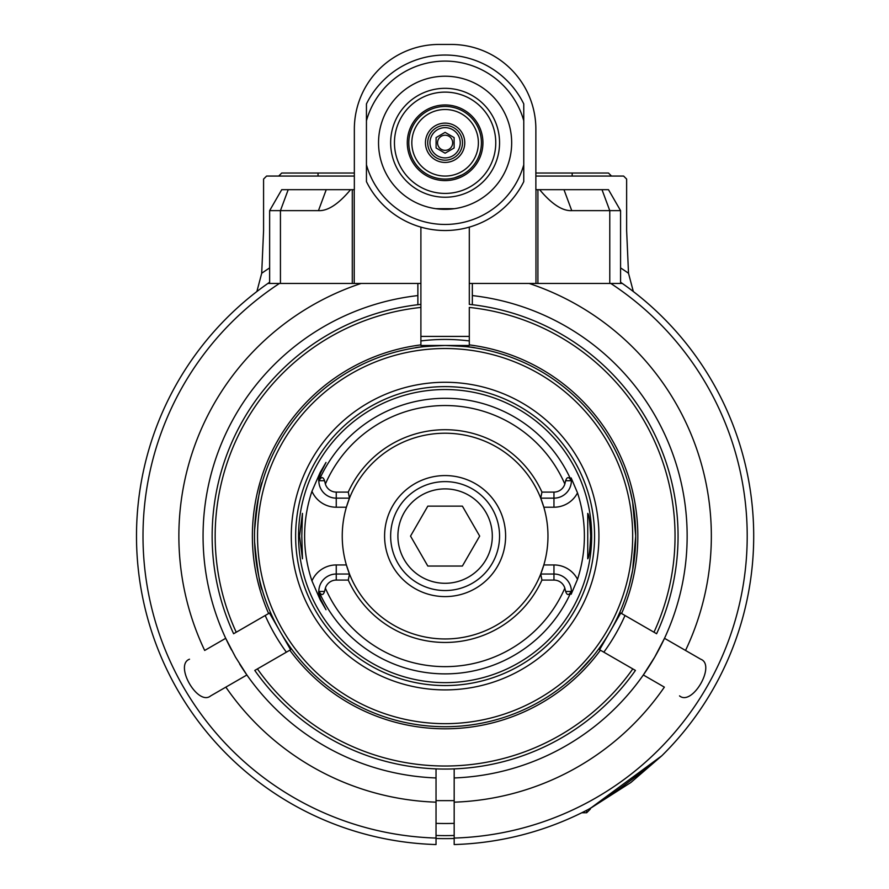 <?xml version="1.0" encoding="UTF-8"?>
<svg xmlns="http://www.w3.org/2000/svg" width="889" height="889" viewBox="0 0 889 889"><rect width="100%" height="100%" fill="white"/><g stroke="black" fill="none" stroke-linecap="round" stroke-linejoin="round"><path stroke-width="1.33" d="M436.032 838.494A302.549 302.549 0 0 0 454.179 838.494M436.032 835.471A299.515 299.515 0 0 0 454.179 835.471M436.032 823.358A287.414 287.414 0 0 0 454.179 823.358M469.303 340.932A196.658 196.658 0 0 0 420.897 340.932M623.611 176.055L535.867 176.055L623.611 176.055L626.634 179.078L626.634 230.562L628.512 273.267L633.335 291.548M318.04 176.055L318.04 173.033L281.735 173.033L278.702 176.055L354.344 176.055L266.6 176.055L263.577 179.078L263.577 230.562L263.577 179.078M256.877 291.548L261.699 273.267L263.577 230.562M278.702 176.055L266.6 176.055M535.867 173.033L608.476 173.033L611.51 176.055M318.04 173.033L354.344 173.033M630.89 782.487L661.883 755.717L630.89 782.487L590.329 808.379L630.89 782.487M666.128 751.449L662.038 755.561A308.594 308.594 0 0 0 622.344 283.458A308.594 308.594 0 0 0 620.578 282.235M436.032 838.06A302.116 302.116 0 0 1 279.424 283.458L267.867 283.458A308.594 308.594 0 0 0 436.032 844.55L436.032 768.874M281.735 189.668L269.634 210.637L281.735 189.668L288.214 189.668L280.435 210.637L280.435 283.458L352.288 283.458L269.634 283.458L269.634 210.637L318.462 210.637C327.797 211.104 338.498 204.114 350.577 189.668L354.344 189.668L354.344 129.161A84.711 84.711 0 0 1 439.055 44.45L451.156 44.45A84.711 84.711 0 0 1 535.867 129.161L535.867 189.668L608.476 189.668L620.578 210.637L608.476 189.668L601.997 189.668L609.776 210.637L571.749 210.637C562.415 211.104 551.713 204.114 539.634 189.668M417.874 304.727L417.874 283.458L361.056 283.458A266.244 266.244 0 0 0 204.681 650.448L225.706 638.302A242.041 242.041 0 0 0 231.562 650.015M529.155 283.458L472.337 283.458L472.337 295.581A242.041 242.041 0 0 1 664.505 638.302L685.53 650.448A266.244 266.244 0 0 0 529.155 283.458M537.912 189.668L537.912 283.458L609.776 283.458L469.303 283.458L469.303 227.106M454.179 802.167A266.244 266.244 0 0 0 664.361 687.13L643.325 674.984A242.041 242.041 0 0 1 454.179 777.953L454.179 838.06A302.116 302.116 0 0 0 610.787 283.458L622.344 283.458A308.594 308.594 0 0 1 662.038 755.561C646.614 768.752 611.199 796.077 588.362 809.412A308.594 308.594 0 0 1 454.179 844.55A308.594 308.594 0 0 0 588.362 809.412M269.634 282.235A308.594 308.594 0 0 0 267.867 283.458A308.594 308.594 0 0 0 436.032 844.55M661.883 755.717L590.329 808.379L590.329 809.112L590.329 808.379M586.696 810.279L586.696 812.746L581.828 812.746L575.527 815.769L580.072 813.602M575.527 815.769L580.139 813.568M625.011 615.499A196.658 196.658 0 0 1 603.831 652.182M286.38 652.182A196.658 196.658 0 0 1 265.2 615.499M239.663 664.061A242.041 242.041 0 0 0 246.886 674.984L225.85 687.13A266.244 266.244 0 0 0 436.032 802.167M436.032 777.953A242.041 242.041 0 0 1 246.886 674.984L235.496 657.104L225.706 638.302A242.041 242.041 0 0 1 417.874 295.581M210.682 695.887L225.85 687.13L210.682 695.887C197.914 706.488 173.944 664.961 189.501 659.205M472.337 304.727L472.337 295.581M654.715 657.104A242.041 242.041 0 0 0 664.505 638.302L654.715 657.104L643.325 674.984A242.041 242.041 0 0 0 654.715 657.104M700.71 659.205L685.53 650.448L700.71 659.205C716.267 664.961 692.298 706.488 679.529 695.887M454.179 768.874L454.179 777.953M454.179 838.06L454.179 844.55M289.803 650.203L290.625 649.726L269.445 613.043L268.622 613.521A192.724 192.724 0 0 1 420.897 344.888L420.897 345.488L469.303 345.488L469.303 344.888A192.724 192.724 0 0 1 621.589 613.521L620.766 613.043L599.586 649.726L600.408 650.203A192.724 192.724 0 0 1 289.803 650.203L254.776 670.428A232.962 232.962 0 0 0 635.435 670.428L600.408 650.203M257.41 668.906A229.94 229.94 0 0 0 632.801 668.906M621.589 613.521L653.982 632.223A229.94 229.94 0 0 0 469.303 307.427L469.303 344.888M653.982 632.223L656.604 633.746A232.962 232.962 0 0 0 469.303 304.382L469.303 283.458M420.897 344.888L420.897 304.382A232.962 232.962 0 0 0 233.607 633.746L268.622 613.521M352.288 189.668L352.288 283.458L420.897 283.458L420.897 307.427A229.94 229.94 0 0 0 236.23 632.223M272.478 618.288L287.603 644.492M602.609 644.492L617.733 618.288M254.598 530.033C257.599 500.64 260.21 484.505 262.444 481.627A190.602 190.602 0 0 1 414.852 347.899C416.652 347.088 426.731 346.288 445.1 345.488A190.602 190.602 0 0 0 269.011 609.032A190.602 190.602 0 0 0 635.713 536.089A190.602 190.602 0 0 0 445.1 345.488C463.48 346.288 473.559 347.088 475.359 347.899A190.602 190.602 0 0 1 629.456 487.683L632.612 501.852L635.713 536.089L632.612 570.316L629.456 584.495M262.444 590.54C260.21 587.662 257.599 571.527 254.598 542.134M592.363 657.104L577.939 672.784M572.027 678.285L566.126 683.341M312.472 403.45A187.579 187.579 0 0 0 445.1 723.668A187.579 187.579 0 0 0 618.4 464.302A187.579 187.579 0 0 0 312.472 403.45M553.869 644.847A153.808 153.808 0 0 1 296.537 575.894A153.808 153.808 0 0 1 484.916 387.515A153.808 153.808 0 0 1 553.869 644.847M341.476 432.454A146.552 146.552 0 0 0 341.476 639.713A146.552 146.552 0 0 0 548.735 639.713A146.552 146.552 0 0 0 548.735 432.454A146.552 146.552 0 0 0 341.476 432.454M577.517 492.873L571.16 477.938L571.149 480.716C568.916 476.626 567.071 476.626 565.648 480.716L564.837 484.049A130.55 130.55 0 0 0 325.374 484.049L324.563 480.716C323.129 476.626 321.296 476.626 319.062 480.716L318.829 481.138A17.424 17.424 0 0 0 336.253 498.151L349.488 498.151A102.868 102.868 0 0 1 540.723 498.151L543.835 507.219A102.868 102.868 0 0 1 543.835 564.948L540.723 574.027A102.868 102.868 0 0 1 349.488 574.027L348.266 580.072L336.253 580.072A11.379 11.379 0 0 0 325.374 588.129L324.563 591.452C323.129 595.541 321.296 595.541 319.062 591.452L318.829 591.252A17.424 17.424 0 0 1 318.829 591.207A17.424 17.424 0 0 0 318.829 591.252A137.806 137.806 0 0 0 571.383 591.252L571.16 594.241L577.517 579.295A139.284 139.284 0 0 0 577.517 492.873A26.503 26.503 0 0 1 553.958 507.219L553.958 498.151A17.424 17.424 0 0 0 571.383 481.038A17.424 17.424 0 0 1 571.383 481.116M318.829 481.138L318.829 480.916C318.306 480.327 318.94 477.626 320.718 472.826L325.996 462.447L320.129 472.526L311.95 491.295A140.495 140.495 0 0 0 311.95 580.884L320.129 599.653L325.996 609.732L320.718 599.353C318.94 594.552 318.306 591.852 318.829 591.252M301.804 536.089L302.471 558.781L299.537 536.089L302.46 513.398L301.804 536.089M590.674 536.089C590.018 549.88 589.04 557.436 587.74 558.781L587.74 513.398C589.04 514.731 590.018 522.299 590.674 536.089M336.253 580.072L336.253 574.027A17.424 17.424 0 0 0 318.829 591.029M320.718 599.353A17.424 17.424 0 0 1 320.218 598.275A17.424 17.424 0 0 0 320.718 599.353L320.129 599.653M311.95 580.884A26.503 26.503 0 0 1 336.253 564.948L336.253 574.027L349.488 574.027L346.377 564.948A102.868 102.868 0 0 1 346.377 507.219L349.488 498.151A102.868 102.868 0 0 0 346.377 507.219L336.253 507.219A26.503 26.503 0 0 1 311.95 491.295M571.383 480.916A137.806 137.806 0 0 0 318.829 480.916A17.424 17.424 0 0 1 320.718 472.826L320.129 472.526M571.383 591.207A17.424 17.424 0 0 1 571.383 591.252L571.383 591.029A17.424 17.424 0 0 0 553.958 574.027L540.723 574.027A102.868 102.868 0 0 0 543.835 564.948L553.958 564.948A26.503 26.503 0 0 1 577.517 579.295M571.383 591.029L571.149 591.452C568.916 595.541 567.071 595.541 565.648 591.452L564.837 588.129A11.379 11.379 0 0 0 553.958 580.072L541.946 580.072L540.723 574.027M349.488 574.027A102.868 102.868 0 0 1 346.377 564.948L336.253 564.948M325.374 484.049A11.379 11.379 0 0 0 336.253 492.095L348.266 492.095A106.358 106.358 0 0 1 541.946 492.095L540.723 498.151A102.868 102.868 0 0 1 543.835 507.219L553.958 507.219M445.1 596.597A60.508 60.508 0 0 1 392.705 505.83A60.508 60.508 0 0 1 497.507 505.83A60.508 60.508 0 0 1 445.1 596.597M445.1 590.54A54.462 54.462 0 0 0 492.273 508.852A54.462 54.462 0 0 0 397.939 508.852A54.462 54.462 0 0 0 445.1 590.54A54.462 54.462 0 0 0 492.273 508.852A54.462 54.462 0 0 0 397.939 508.852A54.462 54.462 0 0 0 445.1 590.54M410.529 536.089L427.809 506.141L462.391 506.141L479.682 536.089L462.391 566.037L427.809 566.037L410.529 536.089M348.266 492.095L349.488 498.151M541.946 492.095L553.958 492.095A11.379 11.379 0 0 0 564.837 484.049M540.723 498.151L553.958 498.151L553.958 492.095M541.946 580.072A106.358 106.358 0 0 1 348.266 580.072M473.048 347.543A190.602 190.602 0 0 0 417.152 347.543M609.776 210.637L620.578 210.637L620.578 283.458L609.776 283.458L609.776 210.637M288.214 189.668L350.577 189.668M269.634 210.637L269.634 283.458M420.897 283.458L420.897 227.106M454.401 208.682L435.799 208.682M366.446 181.645L366.446 103.913A87.733 87.733 0 0 1 523.765 103.913L523.765 181.645A87.733 87.733 0 0 1 366.446 181.645A87.733 87.733 0 0 0 523.765 181.645M445.1 197.236A54.462 54.462 0 0 1 390.649 142.773A54.462 54.462 0 0 1 445.1 88.322A54.462 54.462 0 0 1 499.562 142.773A54.462 54.462 0 0 1 445.1 197.236M445.1 193.424A50.651 50.651 0 0 1 401.239 117.448A50.651 50.651 0 0 1 488.972 117.448A50.651 50.651 0 0 1 445.1 193.424M445.1 104.958A37.816 37.816 0 0 1 482.927 142.773A37.816 37.816 0 0 1 445.1 180.6A37.816 37.816 0 0 1 407.284 142.773A37.816 37.816 0 0 1 445.1 104.958M445.1 179.078A36.305 36.305 0 0 0 481.416 142.773A36.305 36.305 0 0 0 445.1 106.469A36.305 36.305 0 0 0 408.796 142.773A36.305 36.305 0 0 0 445.1 179.078M454.512 177.844L462.224 174.8M445.1 176.055A33.282 33.282 0 0 0 478.382 142.773A33.282 33.282 0 0 0 445.1 109.503A33.282 33.282 0 0 0 411.829 142.773A33.282 33.282 0 0 0 445.1 176.055M425.442 142.773A19.669 19.669 0 0 1 454.935 125.749A19.669 19.669 0 0 1 454.935 159.809A19.669 19.669 0 0 1 425.442 142.773M427.709 142.773A17.391 17.391 0 0 1 453.801 127.716A17.391 17.391 0 0 1 453.801 157.842A17.391 17.391 0 0 1 427.709 142.773M460.235 142.773A15.124 15.124 0 0 0 445.1 127.649A15.124 15.124 0 0 0 429.976 142.773A15.124 15.124 0 0 0 445.1 157.909A15.124 15.124 0 0 0 460.235 142.773M436.088 137.573L445.1 132.361L454.123 137.573L454.123 147.985L445.1 153.197L436.088 147.985L436.088 137.573M452.668 142.773A7.568 7.568 0 0 1 445.1 150.341A7.568 7.568 0 0 1 437.544 142.773A7.568 7.568 0 0 1 445.1 135.217A7.568 7.568 0 0 1 452.668 142.773M469.303 336.409L420.897 336.409M628.512 273.267A320.484 320.484 0 0 0 620.578 267.911M269.634 267.911A320.484 320.484 0 0 0 261.699 273.267M572.172 173.033L572.172 176.055M339.409 430.398A149.474 149.474 0 0 0 339.409 641.78A149.474 149.474 0 0 0 550.802 641.78A149.474 149.474 0 0 0 550.802 430.398A149.474 149.474 0 0 0 339.409 430.398M336.253 507.219L336.253 492.095M553.958 564.948L553.958 580.072M325.374 588.129A130.55 130.55 0 0 0 564.837 588.129M319.062 591.452L324.563 591.452M445.1 488.894A47.195 47.195 0 0 0 397.905 536.089A47.195 47.195 0 0 0 445.1 583.284A47.195 47.195 0 0 0 492.306 536.089A47.195 47.195 0 0 0 445.1 488.894M324.563 480.716L319.062 480.716M571.149 480.716L565.648 480.716M565.648 591.452L571.149 591.452M571.749 210.637L563.97 189.668M326.241 189.668L318.462 210.637M354.233 283.458L354.233 189.668M535.967 189.668L535.967 283.458M366.446 164.798A81.688 81.688 0 0 0 523.765 164.798M366.446 120.748A81.688 81.688 0 0 1 523.765 120.748M445.1 76.221A66.564 66.564 0 0 0 378.547 142.118A66.564 66.564 0 0 0 443.778 209.326A66.564 66.564 0 0 0 511.664 143.44A66.564 66.564 0 0 0 445.1 76.221M586.696 812.746L590.329 809.112L586.696 812.746M436.032 800.645L454.179 800.645"/></g></svg>
